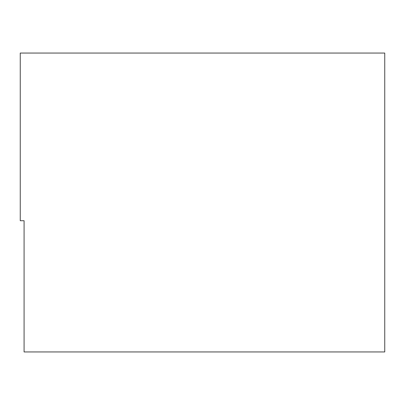 <?xml version="1.0" encoding="UTF-8"?>
<svg xmlns="http://www.w3.org/2000/svg" width="405" height="405" viewBox="0 0 405 405"><rect width="100%" height="100%" fill="white"/><g stroke="black" fill="none" stroke-linecap="round" stroke-linejoin="round"><path stroke-width="0.61" d="M24.082 220.725L24.082 351.945L384.75 351.945L384.75 53.055L20.25 53.055L20.25 220.725L24.082 220.725"/></g></svg>
